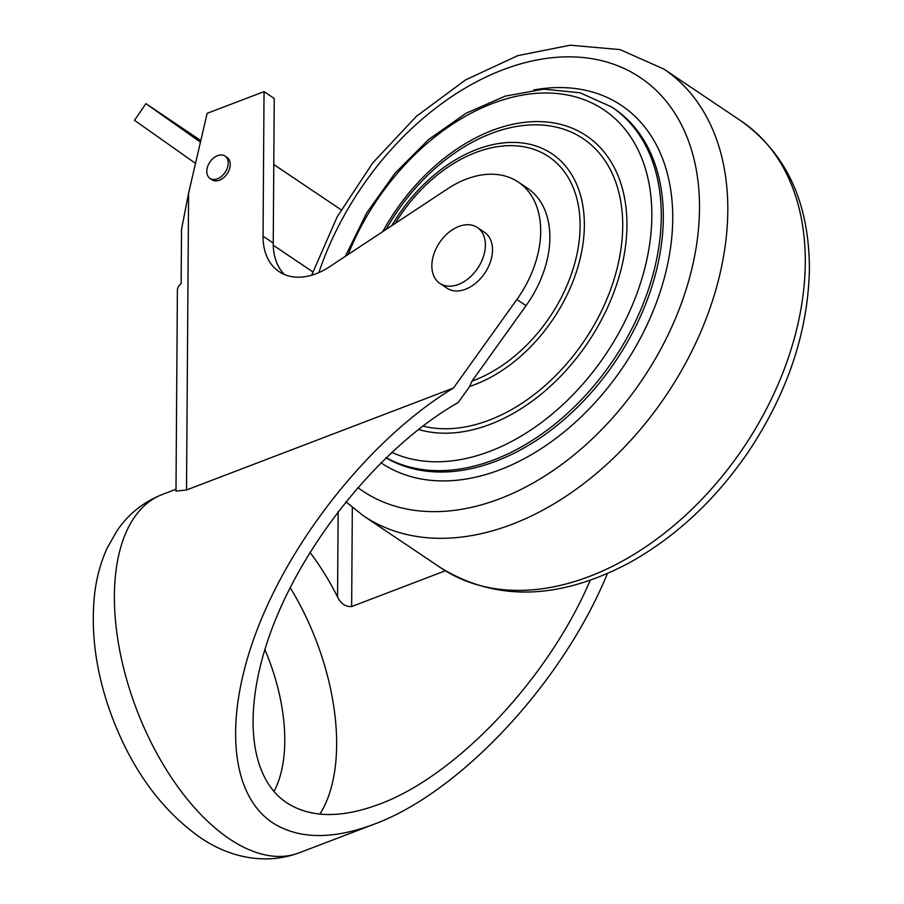<?xml version="1.0" encoding="UTF-8"?>
<svg xmlns="http://www.w3.org/2000/svg" width="904" height="904" viewBox="0 0 904 904"><rect width="100%" height="100%" fill="white"/><g stroke="black" fill="none" stroke-linecap="round" stroke-linejoin="round"><path stroke-width="1.36" d="M195.501 163.375L134.493 120.288L145.939 103.655L200.812 140.549M200.439 142.143L145.939 103.655M445.344 570.774L351.645 606.561C345.486 606.855 340.785 603.646 337.554 596.934A174.969 91.745 69.1 0 0 310.004 552.4M453.503 388.008L186.518 489.979L175.986 491.132L177.387 290.399A26.917 13.673 0.4 0 1 181.15 283.494L181.523 229.413L188.597 193.106L207.14 113.35L264.047 91.609L263.041 236.181A67.303 45.98 -56.1 0 0 279.031 271.584A67.303 45.98 -56.1 0 0 329.564 266.748L447.559 188.846A94.219 64.376 123.9 0 1 518.308 182.066A94.219 64.376 123.9 0 1 516.862 299.506L453.503 388.008C377.171 434.033 299.823 526.987 261.561 618.664C223.356 710.341 227.672 792.503 272.285 822.538C298.196 839.251 332.005 839.861 373.714 824.358C460.305 792.616 562.751 682.656 607.398 573.554M590.199 580.289C548.558 678.362 456.735 775.779 379.058 804.311C341.011 818.459 310.162 817.905 286.523 802.65C245.165 774.83 241.865 697.911 278.375 612.822C314.886 527.721 387.771 442.497 458.226 402.506L469.425 386.856L472.046 381.081L526.038 305.676A94.219 64.376 123.9 0 0 527.484 188.224L518.308 182.066M284.455 274.511A67.303 45.98 123.9 0 1 273.234 243.029L274.24 98.468L264.047 91.609M209.988 178.404L212.033 179.783A13.458 9.198 -56.1 0 0 219.457 180.201A13.458 9.198 -56.1 0 0 229.435 169.172A13.458 9.198 -56.1 0 0 227.051 157.443L225.006 156.064A13.458 9.198 123.9 0 1 225.13 172.37A13.458 9.198 123.9 0 1 209.988 178.404A13.458 9.198 123.9 0 1 206.79 171.331A13.458 9.198 123.9 0 1 213.4 158.155A13.458 9.198 123.9 0 1 225.006 156.064M439.841 283.381L446.983 288.173A33.651 22.995 -56.1 0 0 465.549 289.235A33.651 22.995 -56.1 0 0 492.522 250.035A33.651 22.995 -56.1 0 0 484.521 232.328L477.391 227.525A33.651 22.995 123.9 0 1 485.38 245.233A33.651 22.995 123.9 0 1 468.86 278.161A33.651 22.995 123.9 0 1 439.841 283.381A33.651 22.995 123.9 0 1 439.536 242.634A33.651 22.995 123.9 0 1 477.391 227.525M352.334 507.506L351.645 606.561M516.862 299.506L526.038 305.676M229.458 838.889A191.795 100.57 -110.9 0 1 119.916 651.456A191.795 100.57 -110.9 0 1 162.189 494.533C143.487 502.002 128.47 513.992 117.158 530.524L107.248 547.914C100.717 562.22 96.502 577.667 94.592 594.244C90.468 633.241 96.14 673.717 111.599 715.674C131.622 769.089 161.002 809.6 199.75 837.206C224.78 854.642 261.256 866.676 299.043 852.879A191.795 100.57 -110.9 0 1 229.458 838.889M264.804 649.411A137.962 72.343 -110.9 0 1 273.957 791.576M290.173 587.634A174.969 91.745 -110.9 0 1 319.892 814.131M386.053 229.446A166.404 113.701 123.9 0 1 533.925 124.831A166.404 113.701 123.9 0 1 622.709 226.237A166.404 113.701 123.9 0 1 555.395 375.894A166.404 113.701 123.9 0 1 422.767 426.044M391.76 225.684A136.436 93.225 123.9 0 1 512.647 142.414A136.436 93.225 123.9 0 1 584.357 225.571A136.436 93.225 123.9 0 1 469.515 386.471M382.776 231.605A170.607 116.571 123.9 0 1 534.727 121.611A170.607 116.571 123.9 0 1 626.947 225.559A170.607 116.571 123.9 0 1 556.096 380.81A170.607 116.571 123.9 0 1 418.371 429.434M348.142 254.476A201.897 137.95 123.9 0 1 529.326 94.061A201.897 137.95 123.9 0 1 651.841 216.056A201.897 137.95 123.9 0 1 560.717 406.63A201.897 137.95 123.9 0 1 391.692 452.305M345.339 256.329L366.628 213.005L394.924 173.319L428.677 139.453L466.08 113.249L505.133 96.152L543.812 89.157L580.04 92.784L611.703 106.988A208.621 142.549 123.9 0 1 661.265 216.745A208.621 142.549 123.9 0 1 563.35 417.038A208.621 142.549 123.9 0 1 386.076 457.639M611.703 106.988L613.748 108.356A208.621 142.549 123.9 0 1 663.31 218.113A208.621 142.549 123.9 0 1 564.051 419.558A208.621 142.549 123.9 0 1 385.94 457.763M533.733 89.982A215.355 147.149 123.9 0 1 672.734 218.813A215.355 147.149 123.9 0 1 566.797 429.728A215.355 147.149 123.9 0 1 380.912 462.712M318.829 272.601A248.995 170.133 123.9 0 1 541.315 59.189A248.995 170.133 123.9 0 1 699.504 208.587A248.995 170.133 123.9 0 1 574.153 454.814A248.995 170.133 123.9 0 1 357.781 487.527M311.654 275.212L337.135 216.926L372.697 162.957L416.326 116.39L465.571 79.902L517.777 55.641L570.198 45.2L619.986 49.596L663.841 69.054A269.189 183.93 123.9 0 1 727.799 210.677A269.189 183.93 123.9 0 1 595.668 474.069A269.189 183.93 123.9 0 1 363.487 515.868L345.859 501.776M663.841 69.054L741.325 121.147A269.189 183.93 123.9 0 1 805.283 262.77A269.189 183.93 123.9 0 1 673.152 526.151A269.189 183.93 123.9 0 1 440.971 567.949L363.487 515.868M186.518 489.979L188.597 193.106M263.041 236.181L273.234 243.029M338.152 511.596L337.554 596.934M395.217 223.401A132.233 90.355 123.9 0 1 571.136 182.97A132.233 90.355 123.9 0 1 472.046 381.081M273.257 245.266L312.795 271.844M273.776 164.528L341.113 209.784M175.997 489.256L162.189 494.533M373.714 824.358L299.043 852.879M741.325 121.147C786.593 153.737 809.283 203.038 809.408 269.042C808.097 331.791 787.7 392.799 748.196 452.068C715.12 500.33 675.288 537.349 628.698 563.147C558.751 599.996 496.183 601.601 440.971 567.949"/></g></svg>
